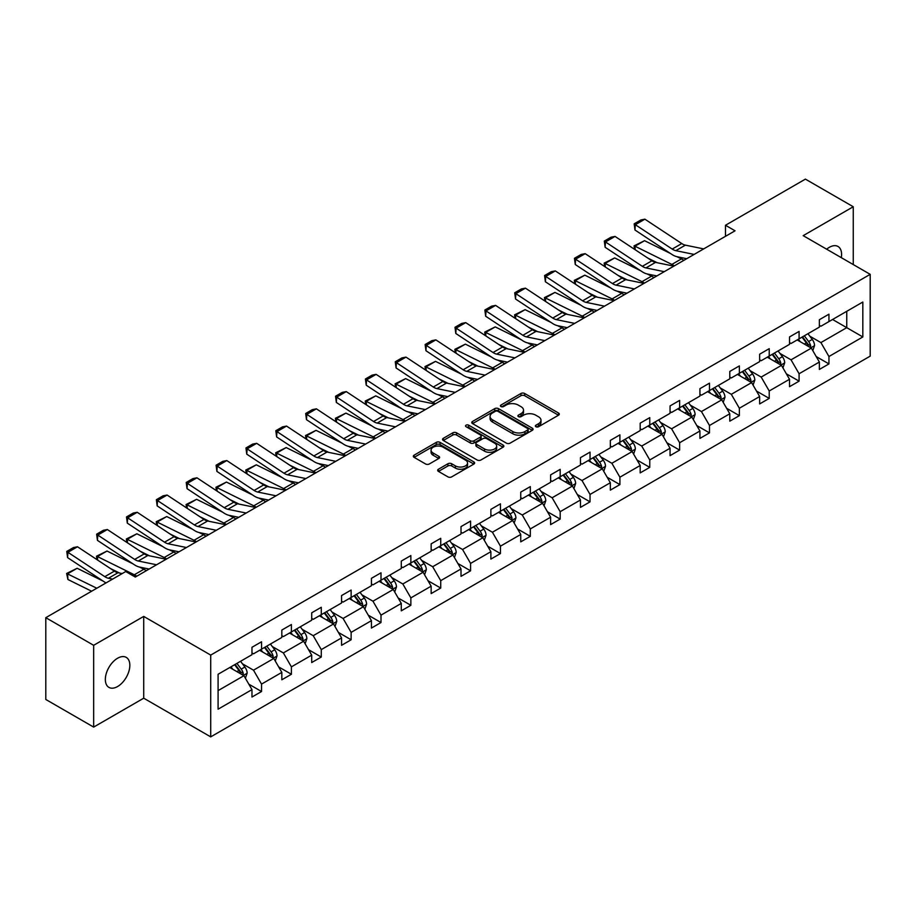 <?xml version="1.0" encoding="UTF-8"?>
<svg xmlns="http://www.w3.org/2000/svg" width="916" height="916" viewBox="0 0 916 916"><rect width="100%" height="100%" fill="white"/><g stroke="black" fill="none" stroke-linecap="round" stroke-linejoin="round"><path stroke-width="1.37" d="M535.917 426.73A1.855 1.076 0 0 0 538.551 426.73L558.52 415.2A2.656 1.534 0 0 0 559.287 414.112A2.656 1.534 0 0 0 558.52 413.024L524.696 393.502A2.656 1.534 0 0 0 520.929 393.502L500.972 405.032A1.855 1.076 0 0 0 500.422 405.788A1.855 1.076 0 0 0 500.972 406.544A1.855 1.076 0 0 0 503.594 406.544L506.182 405.055A8.507 4.912 0 0 1 518.204 405.055L521.032 406.681A8.507 4.912 0 0 1 523.517 410.15A8.507 4.912 0 0 1 521.032 413.631L518.445 415.12A1.855 1.076 0 0 0 517.895 415.875A1.855 1.076 0 0 0 518.445 416.643A1.855 1.076 0 0 0 521.078 416.643L523.654 415.143A8.507 4.912 0 0 1 535.688 415.143L538.505 416.769A8.507 4.912 0 0 1 540.99 420.249A8.507 4.912 0 0 1 538.505 423.719L535.917 425.207A1.855 1.076 0 0 0 535.379 425.963A1.855 1.076 0 0 0 535.917 426.73L535.917 425.207M117.592 686.531A17.324 10.007 120 0 0 128.904 671.268A17.324 10.007 120 0 0 126.248 657.379A17.324 10.007 120 0 0 117.592 658.238A17.324 10.007 120 0 0 106.267 673.512A17.324 10.007 120 0 0 108.924 687.389A17.324 10.007 120 0 0 117.592 686.531M841.289 257.648A17.324 10.007 120 0 0 837.991 246.461A17.324 10.007 120 0 0 829.335 247.32A17.324 10.007 120 0 0 826.656 249.198M438.443 469.221A2.656 1.534 0 0 0 437.665 470.309A2.656 1.534 0 0 0 438.443 471.397L447.935 476.87A2.656 1.534 0 0 0 451.691 476.87L473.858 464.069A2.656 1.534 0 0 0 474.637 462.992A2.656 1.534 0 0 0 473.858 461.904L440.046 442.371A2.656 1.534 0 0 0 436.279 442.371L414.112 455.172A2.656 1.534 0 0 0 413.334 456.26A2.656 1.534 0 0 0 414.112 457.347L425.574 463.965A2.656 1.534 0 0 0 429.329 463.965L438.821 458.481A2.656 1.534 0 0 0 439.6 457.405A2.656 1.534 0 0 0 438.821 456.317L433.131 453.031A7.11 4.099 0 0 1 431.058 450.134A7.11 4.099 0 0 1 435.444 446.344A7.11 4.099 0 0 1 443.184 447.226L465.454 460.084A7.11 4.099 0 0 1 467.538 462.992A7.11 4.099 0 0 1 463.153 466.782A7.11 4.099 0 0 1 455.401 465.889L451.691 463.748A2.656 1.534 0 0 0 447.935 463.748L438.443 469.221L438.443 471.397M143.72 616.411L93.661 645.311L45.8 617.682L45.8 699.469L93.661 727.098L143.72 698.198L210.714 736.876L210.714 655.089L143.72 616.411L143.72 698.198M853.254 264.564L853.254 206.753L803.195 235.652L870.2 274.342L210.714 655.089M853.254 206.753L805.404 179.124L725.483 225.267L725.483 236.317M45.8 617.682L125.721 571.538L135.293 577.057L735.044 230.798L725.483 225.267M506.376 443.138A2.656 1.534 0 0 0 510.132 443.138L532.299 430.337A2.656 1.534 0 0 0 533.078 429.249A2.656 1.534 0 0 0 532.299 428.161L498.476 408.639A2.656 1.534 0 0 0 494.72 408.639L472.553 421.44A2.656 1.534 0 0 0 471.774 422.528A2.656 1.534 0 0 0 472.553 423.604L506.376 443.138M466.805 427.131A1.855 1.076 0 0 1 468.694 427.394L468.694 425.184L503.079 445.039A2.656 1.534 0 0 1 503.857 446.115A2.656 1.534 0 0 1 503.079 447.203L480.911 460.004A2.656 1.534 0 0 1 477.156 460.004L443.333 440.481L452.813 435.043L452.813 432.833L443.333 438.306A2.656 1.534 0 0 0 442.554 439.394A2.656 1.534 0 0 0 443.333 440.481L443.333 438.306M452.813 435.043A2.656 1.534 0 0 1 456.58 435.043L456.58 432.833A2.656 1.534 0 0 0 452.813 432.833M456.58 432.833L470.297 440.745A2.656 1.534 0 0 0 474.053 440.745L480.35 437.115A2.656 1.534 0 0 0 481.129 436.027A2.656 1.534 0 0 0 480.35 434.94L466.061 426.696A1.855 1.076 0 0 1 465.523 425.94A1.855 1.076 0 0 1 466.668 424.944A1.855 1.076 0 0 1 468.694 425.184M93.661 645.311L93.661 727.098M218.088 674.268L251.969 654.7L251.969 647.291L261.541 641.773L261.541 649.181L281.83 637.456L281.83 630.059L291.403 624.529L291.403 631.937L311.703 620.224L311.703 612.815L321.276 607.285L321.276 614.693L341.565 602.98L341.565 595.572L351.137 590.041L351.137 597.45L371.427 585.736L371.427 578.328L380.999 572.809L380.999 580.206L401.288 568.493L401.288 561.084L410.86 555.565L410.86 562.974L431.15 551.249L431.15 543.852L440.722 538.322L440.722 545.73L461.011 534.017L461.011 526.608L470.584 521.078L470.584 528.486L490.873 516.773L490.873 509.365L500.445 503.834L500.445 511.243L520.746 499.529L520.746 492.121L530.318 486.602L530.318 493.999L550.608 482.285L550.608 474.877L560.18 469.358L560.18 476.767L580.469 465.042L580.469 457.645L590.041 452.115L590.041 459.523L610.331 447.81L610.331 440.401L619.903 434.871L619.903 442.279L640.192 430.566L640.192 423.158L649.765 417.627L649.765 425.035L670.054 413.322L670.054 405.914L679.626 400.395L679.626 407.792L699.927 396.078L699.927 388.67L709.488 383.151L709.488 390.548L729.789 378.835L729.789 371.438L739.361 365.908L739.361 373.316L759.65 361.602L759.65 354.194L769.222 348.664L769.222 356.072L789.512 344.359L789.512 336.951L799.084 331.42L799.084 338.828L819.373 327.115L819.373 319.707L828.946 314.188L828.946 321.585L862.826 302.028L862.826 336.951L828.946 356.519L828.946 363.915L819.373 369.446L819.373 362.038L799.084 373.751L799.084 381.159L789.512 386.689L789.512 379.281L769.222 390.995L769.222 398.403L759.65 403.933L759.65 396.525L739.361 408.238L739.361 415.646L729.789 421.165L729.789 413.769L709.488 425.482L709.488 432.879L699.927 438.409L699.927 431.001L679.626 442.726L679.626 450.122L670.054 455.653L670.054 448.245L649.765 459.958L649.765 467.366L640.192 472.896L640.192 465.488L619.903 477.202L619.903 484.61L610.331 490.14L610.331 482.732L590.041 494.445L590.041 501.853L580.469 507.372L580.469 499.976L560.18 511.689L560.18 519.086L550.608 524.616L550.608 517.208L530.318 528.933L530.318 536.329L520.746 541.86L520.746 534.452L500.445 546.165L500.445 553.573L490.873 559.104L490.873 551.695L470.584 563.409L470.584 570.817L461.011 576.347L461.011 568.939L440.722 580.652L440.722 588.061L431.15 593.579L431.15 586.183L410.86 597.896L410.86 605.304L401.288 610.823L401.288 603.415L380.999 615.14L380.999 622.537L371.427 628.067L371.427 620.659L351.137 632.372L351.137 639.78L341.565 645.311L341.565 637.902L321.276 649.616L321.276 657.024L311.703 662.554L311.703 655.146L291.403 666.859L291.403 674.268L281.83 679.787L281.83 672.39L261.541 684.103L261.541 691.511L251.969 697.03L251.969 689.622L218.088 709.19L218.088 674.268M210.714 736.876L870.2 356.129L870.2 274.342M259.629 650.28L273.792 658.455L253.503 670.18L242.419 663.779M253.503 670.18L261.541 684.103M273.792 658.455L281.83 672.39M251.969 652.936L253.503 653.818L261.541 649.181M289.49 633.036L303.654 641.223L283.365 652.936L272.281 646.536M283.365 652.936L291.403 666.859M303.654 641.223L311.703 655.146M281.83 635.693L283.365 636.574L291.403 631.937M319.352 615.792L333.527 623.979L313.226 635.693L302.154 629.292M313.226 635.693L321.276 649.616M333.527 623.979L341.565 637.902M311.703 618.449L313.226 619.331L321.276 614.693M349.214 598.56L363.389 606.736L343.088 618.449L332.016 612.048M343.088 618.449L351.137 632.372M363.389 606.736L371.427 620.659M341.565 601.205L343.088 602.098L351.137 597.45M379.087 581.317L393.25 589.492L372.961 601.205L361.877 594.816M372.961 601.205L380.999 615.14M393.25 589.492L401.288 603.415M371.427 583.973L372.961 584.855L380.999 580.206M408.948 564.073L423.112 572.248L402.822 583.973L391.739 577.572M402.822 583.973L410.86 597.896M423.112 572.248L431.15 586.183M401.288 566.729L402.822 567.611L410.86 562.974M438.81 546.829L452.973 555.016L432.684 566.729L421.6 560.329M432.684 566.729L440.722 580.652M452.973 555.016L461.011 568.939M431.15 549.486L432.684 550.367L440.722 545.73M468.671 529.585L482.835 537.772L462.546 549.486L451.462 543.085M462.546 549.486L470.584 563.409M482.835 537.772L490.873 551.695M461.011 532.242L462.546 533.123L470.584 528.486M498.533 512.353L512.697 520.528L492.407 532.242L481.335 525.841M492.407 532.242L500.445 546.165M512.697 520.528L520.746 534.452M490.873 514.998L492.407 515.891L500.445 511.243M528.395 495.109L542.57 503.285L522.269 514.998L511.197 508.609M522.269 514.998L530.318 528.933M542.57 503.285L550.608 517.208M520.746 497.766L522.269 498.647L530.318 493.999M558.268 477.866L572.431 486.041L552.142 497.766L541.058 491.365M552.142 497.766L560.18 511.689M572.431 486.041L580.469 499.976M550.608 480.522L552.142 481.404L560.18 476.767M588.129 460.622L602.293 468.809L582.004 480.522L570.92 474.122M582.004 480.522L590.041 494.445M602.293 468.809L610.331 482.732M580.469 463.278L582.004 464.16L590.041 459.523M617.991 443.378L632.154 451.565L611.865 463.278L600.782 456.878M611.865 463.278L619.903 477.202M632.154 451.565L640.192 465.488M610.331 446.035L611.865 446.916L619.903 442.279M647.852 426.146L662.016 434.321L641.727 446.035L630.643 439.634M641.727 446.035L649.765 459.958M662.016 434.321L670.054 448.245M640.192 428.791L641.727 429.684L649.765 425.035M677.714 408.902L691.878 417.078L671.588 428.791L660.505 422.402M671.588 428.791L679.626 442.726M691.878 417.078L699.927 431.001M670.054 411.547L671.588 412.44L679.626 407.792M707.576 391.659L721.739 399.834L701.45 411.559L690.378 405.158M701.45 411.559L709.488 425.482M721.739 399.834L729.789 413.769M699.927 394.315L701.45 395.197L709.488 390.548M737.437 374.415L751.612 382.602L731.312 394.315L720.239 387.915M731.312 394.315L739.361 408.238M751.612 382.602L759.65 396.525M729.789 377.071L731.312 377.953L739.361 373.316M767.31 357.171L781.474 365.358L761.185 377.071L750.101 370.671M761.185 377.071L769.222 390.995M781.474 365.358L789.512 379.281M759.65 359.828L761.185 360.709L769.222 356.072M797.172 339.939L811.336 348.114L791.046 359.828L779.963 353.427M791.046 359.828L799.084 373.751M811.336 348.114L819.373 362.038M789.512 342.584L791.046 343.477L799.084 338.828M832.587 319.489L846.75 327.665L820.908 342.584L809.824 336.195M820.908 342.584L828.946 356.519M862.826 336.951L846.75 327.665L846.75 311.314L862.826 302.028M819.373 325.34L820.908 326.233L828.946 321.585M218.088 690.618L243.931 675.699L229.767 667.524M243.931 675.699L251.969 689.622M816.213 356.564L828.946 363.915M786.352 373.808L799.084 381.159M756.49 391.052L769.222 398.403M726.628 408.296L739.361 415.646M696.767 425.539L709.488 432.879M666.905 442.772L679.626 450.122M637.032 460.015L649.765 467.366M607.171 477.259L619.903 484.61M577.309 494.503L590.041 501.853M547.447 511.746L560.18 519.086M517.586 528.979L530.318 536.329M487.724 546.222L500.445 553.573M457.851 563.466L470.584 570.817M427.99 580.71L440.722 588.061M398.128 597.953L410.86 605.304M368.266 615.186L380.999 622.537M338.405 632.429L351.137 639.78M308.543 649.673L321.276 657.024M278.682 666.917L291.403 674.268M248.809 684.16L261.541 691.511M536.662 426.993L538.505 425.929A8.507 4.912 0 0 0 540.99 422.459L540.99 420.249M523.517 410.15L523.517 412.36A8.507 4.912 0 0 1 521.032 415.841L519.189 416.895M558.474 415.223L524.696 395.712A2.656 1.534 0 0 0 520.929 395.712L501.716 406.807M532.265 430.348L498.476 410.849A2.656 1.534 0 0 0 494.72 410.849L472.587 423.627M527.605 430.005A1.855 1.076 0 0 0 528.154 429.249A1.855 1.076 0 0 0 527.605 428.493L497.915 411.353A1.855 1.076 0 0 0 495.281 411.353L492.556 412.921A8.507 4.912 0 0 0 490.071 416.391A8.507 4.912 0 0 0 492.556 419.86L512.857 431.585A8.507 4.912 0 0 0 524.879 431.585L527.605 430.005L527.605 432.215A1.855 1.076 0 0 0 528.154 431.459L528.154 429.249M490.071 416.391L490.071 418.601A8.507 4.912 0 0 0 492.556 422.07L492.556 419.86M527.605 432.215L524.879 433.795A8.507 4.912 0 0 1 512.857 433.795L492.556 422.07M456.58 435.043L470.297 442.955A2.656 1.534 0 0 0 474.053 442.955L480.35 439.325A2.656 1.534 0 0 0 481.129 438.237L481.129 436.027M468.694 427.394L503.044 447.226M484.53 448.966A7.11 4.099 0 0 0 492.27 449.859A7.11 4.099 0 0 0 496.667 446.069A7.11 4.099 0 0 0 494.583 443.161L486.74 438.638A2.656 1.534 0 0 0 482.972 438.638L476.686 442.268A2.656 1.534 0 0 0 475.908 443.355A2.656 1.534 0 0 0 476.686 444.432L484.53 448.966L484.53 451.176A7.11 4.099 0 0 0 492.27 452.069A7.11 4.099 0 0 0 496.667 448.279L496.667 446.069M475.908 443.355L475.908 445.565A2.656 1.534 0 0 0 476.686 446.642L476.686 444.432M484.53 451.176L476.686 446.642M467.538 462.992L467.538 465.202A7.11 4.099 0 0 1 463.153 468.992A7.11 4.099 0 0 1 455.401 468.099L451.691 465.958A2.656 1.534 0 0 0 447.935 465.958L438.478 471.419M431.058 450.134L431.058 452.344A7.11 4.099 0 0 0 433.131 455.241L433.131 453.031M438.787 458.504L433.131 455.241M473.824 464.091L440.046 444.581A2.656 1.534 0 0 0 436.279 444.581L414.147 457.37M812.79 350.633L814.553 345.55A7.179 4.145 -120 0 0 812.263 339.435L807.958 333.699M634.525 249.301L634.044 245.877L644.555 240.69L670.546 253.526M676.993 256.709L681.424 258.896A20.301 11.725 60 0 1 683.863 260.339M800.252 341.714L798.386 339.229M644.555 240.69L634.983 246.209L671.852 264.426A20.301 11.725 60 0 1 674.29 265.869M634.044 245.877L634.983 246.209L635.2 249.747M657.196 262.72L647.841 258.106M810.271 347.507L810.671 345.859A7.179 4.145 -120 0 0 808.622 341.542L804.328 335.806M802.53 336.836L807.259 343.156A3.653 2.107 60 0 1 807.923 344.267L810.671 345.859M802.027 337.134L806.332 342.87A7.179 4.145 60 0 1 808.118 346.259M694.122 254.419L675.825 250.663A13.534 7.82 60 0 1 672.207 249.083L635.326 224.706L634.983 230.019L671.852 254.396A20.301 11.725 -120 0 0 677.302 256.778L686.702 258.701M703.694 248.9L685.397 245.144A13.534 7.82 60 0 1 681.767 243.553L644.898 219.187L635.326 224.706L634.181 223.836L640.879 219.966L644.898 219.187M634.983 230.019L634.181 223.836M782.928 367.877L784.691 362.793A7.179 4.145 -120 0 0 782.401 356.679L778.096 350.942M604.663 266.545L604.171 263.11L614.693 257.934L640.685 270.77M647.131 273.953L651.562 276.14A20.301 11.725 60 0 1 654.001 277.582M770.39 358.957L768.524 356.473M614.693 257.934L605.121 263.453L641.99 281.67A20.301 11.725 60 0 1 644.429 283.113M604.171 263.11L605.121 263.453L605.327 266.991M627.323 279.964L617.979 275.35M780.409 364.74L780.81 363.091A7.179 4.145 -120 0 0 778.76 358.786L774.467 353.049M772.669 354.08L777.398 360.4A3.653 2.107 60 0 1 778.062 361.511L780.81 363.091M772.165 354.366L776.459 360.103A7.179 4.145 60 0 1 778.245 363.492M753.067 385.121L754.818 380.037A7.179 4.145 -120 0 0 752.528 373.923L748.235 368.186M574.801 283.788L574.309 280.353L584.832 275.166L610.812 288.002M617.269 291.196L621.701 293.383A20.301 11.725 60 0 1 624.139 294.826M740.529 376.201L738.662 373.717M584.832 275.166L575.259 280.697L612.128 298.902A20.301 11.725 60 0 1 614.567 300.356M574.309 280.353L575.259 280.697L575.466 284.235M597.461 297.208L588.118 292.593M750.548 381.983L750.948 380.335A7.179 4.145 -120 0 0 748.899 376.018L744.593 370.282M742.807 371.324L747.536 377.632A3.653 2.107 60 0 1 748.2 378.743L750.948 380.335M742.303 371.61L746.597 377.346A7.179 4.145 60 0 1 748.383 380.735M664.26 271.663L645.963 267.907A13.534 7.82 60 0 1 642.334 266.316L605.465 241.95L605.121 247.263L641.99 271.628A20.301 11.725 -120 0 0 647.429 274.021L656.841 275.945M673.832 266.132L655.535 262.388A13.534 7.82 60 0 1 651.906 260.797L615.037 236.42L605.465 241.95L604.308 241.08L611.018 237.21L615.037 236.42M605.121 247.263L604.308 241.08M634.399 288.906L616.102 285.151A13.534 7.82 60 0 1 612.472 283.559L575.603 259.194L575.259 264.506L612.128 288.872A20.301 11.725 -120 0 0 617.567 291.254L626.979 293.189M643.971 283.376L625.674 279.62A13.534 7.82 60 0 1 622.044 278.04L585.175 253.663L575.603 259.194L574.447 258.312L581.145 254.453L585.175 253.663M575.259 264.506L574.447 258.312M723.205 402.353L724.957 397.269A7.179 4.145 -120 0 0 722.667 391.166L718.373 385.43M544.94 301.032L544.447 297.597L554.959 292.41L580.95 305.246M587.408 308.429L591.839 310.627A20.301 11.725 60 0 1 594.278 312.07M710.667 393.445L708.801 390.949M554.959 292.41L545.386 297.94L582.267 316.146A20.301 11.725 60 0 1 584.706 317.589M544.447 297.597L545.386 297.94L545.604 301.467M567.599 314.451L558.256 309.837M720.686 399.227L721.087 397.578A7.179 4.145 -120 0 0 719.037 393.262L714.732 387.525M712.934 388.567L717.663 394.876A3.653 2.107 60 0 1 718.327 395.987L721.087 397.578M712.442 388.853L716.736 394.59A7.179 4.145 60 0 1 718.522 397.979M604.537 306.15L586.24 302.395A13.534 7.82 60 0 1 582.61 300.803L545.741 276.437L545.386 281.75L582.267 306.116A20.301 11.725 -120 0 0 587.706 308.497L597.118 310.432M614.109 300.62L595.812 296.864A13.534 7.82 60 0 1 592.183 295.273L555.314 270.907L545.741 276.437L544.585 275.556L551.283 271.686L555.314 270.907M545.386 281.75L544.585 275.556M693.332 419.597L695.095 414.513A7.179 4.145 -120 0 0 692.805 408.41L688.511 402.674M515.078 318.276L514.586 314.841L525.097 309.654L551.089 322.489M557.546 325.672L561.977 327.859A20.301 11.725 60 0 1 564.416 329.313M680.806 410.677L678.939 408.192M525.097 309.654L515.525 315.184L552.405 333.39A20.301 11.725 60 0 1 554.844 334.832M514.586 314.841L515.525 315.184L515.742 318.711M537.738 331.684L528.395 327.069M690.824 416.471L691.225 414.822A7.179 4.145 -120 0 0 689.175 410.505L684.87 404.769M683.073 405.811L687.802 412.12A3.653 2.107 60 0 1 688.466 413.231L691.225 414.822M682.58 406.097L686.874 411.834A7.179 4.145 60 0 1 688.66 415.223M574.675 323.382L556.378 319.638A13.534 7.82 60 0 1 552.749 318.047L515.868 293.67L515.525 298.982L552.405 323.359A20.301 11.725 -120 0 0 557.844 325.741L567.256 327.676M584.248 317.863L565.951 314.108A13.534 7.82 60 0 1 562.321 312.516L525.44 288.151L515.868 293.67L514.723 292.799L521.422 288.929L525.44 288.151M515.525 298.982L514.723 292.799M663.47 436.84L665.234 431.757A7.179 4.145 -120 0 0 662.944 425.642L658.65 419.906M485.205 335.519L484.724 332.084L495.235 326.897L521.227 339.733M527.673 342.916L532.116 345.103A20.301 11.725 60 0 1 534.555 346.546M650.933 427.921L649.078 425.436M495.235 326.897L485.663 332.416L522.544 350.633A20.301 11.725 60 0 1 524.982 352.076M484.724 332.084L485.663 332.416L485.881 335.954M507.876 348.927L498.533 344.313M660.963 433.715L661.363 432.066A7.179 4.145 -120 0 0 659.302 427.749L655.009 422.013M653.211 423.043L657.94 429.364A3.653 2.107 60 0 1 658.604 430.474L661.363 432.066M652.707 423.341L657.012 429.077A7.179 4.145 60 0 1 658.799 432.466M544.814 340.626L526.517 336.87A13.534 7.82 60 0 1 522.887 335.29L486.007 310.913L485.663 316.226L522.544 340.603A20.301 11.725 -120 0 0 527.982 342.985L537.383 344.908M554.375 335.107L536.078 331.352A13.534 7.82 60 0 1 532.459 329.76L495.579 305.394L486.007 310.913L484.862 310.043L491.56 306.173L495.579 305.394M485.663 316.226L484.862 310.043M633.609 454.084L635.372 449A7.179 4.145 -120 0 0 633.082 442.886L628.788 437.15M455.344 352.752L454.863 349.317L465.374 344.141L491.365 356.977M497.812 360.16L502.243 362.347A20.301 11.725 60 0 1 504.693 363.789M621.071 445.165L619.216 442.68M465.374 344.141L455.802 349.66L492.671 367.877A20.301 11.725 60 0 1 495.121 369.32M454.863 349.317L455.802 349.66L456.019 353.198M478.015 366.171L468.66 361.557M631.101 450.947L631.502 449.298A7.179 4.145 -120 0 0 629.441 444.993L625.147 439.256M623.349 440.287L628.078 446.607A3.653 2.107 60 0 1 628.742 447.718L631.502 449.298M622.846 440.573L627.151 446.31A7.179 4.145 60 0 1 628.937 449.699M514.941 357.87L496.644 354.114A13.534 7.82 60 0 1 493.026 352.523L456.145 328.157L455.802 333.47L492.671 357.835A20.301 11.725 -120 0 0 498.121 360.228L507.521 362.152M524.513 352.339L506.216 348.595A13.534 7.82 60 0 1 502.598 347.004L465.717 322.627L456.145 328.157L455 327.287L461.698 323.417L465.717 322.627M455.802 333.47L455 327.287M603.747 471.328L605.51 466.244A7.179 4.145 -120 0 0 603.22 460.13L598.915 454.393M425.482 369.995L425.001 366.56L435.512 361.373L461.504 374.209M467.95 377.403L472.381 379.59A20.301 11.725 60 0 1 474.82 381.033M591.209 462.408L589.343 459.924M435.512 361.373L425.94 366.904L462.809 385.109A20.301 11.725 60 0 1 465.248 386.563M425.001 366.56L425.94 366.904L426.158 370.442M448.142 383.415L438.798 378.8M601.228 468.19L601.629 466.542A7.179 4.145 -120 0 0 599.579 462.225L595.285 456.489M593.488 457.531L598.217 463.84A3.653 2.107 60 0 1 598.881 464.95L601.629 466.542M592.984 457.817L597.278 463.553A7.179 4.145 60 0 1 599.075 466.942M485.079 375.113L466.782 371.358A13.534 7.82 60 0 1 463.153 369.766L426.284 345.401L425.94 350.714L462.809 375.079A20.301 11.725 -120 0 0 468.248 377.461L477.66 379.396M494.651 369.583L476.354 365.827A13.534 7.82 60 0 1 472.725 364.247L435.856 339.87L426.284 345.401L425.139 344.519L431.837 340.66L435.856 339.87M425.94 350.714L425.139 344.519M573.885 488.56L575.649 483.476A7.179 4.145 -120 0 0 573.359 477.373L569.054 471.637M395.62 387.239L395.128 383.804L405.651 378.617L431.631 391.453M438.088 394.636L442.52 396.834A20.301 11.725 60 0 1 444.958 398.277M561.348 479.652L559.481 477.156M405.651 378.617L396.078 384.147L432.947 402.353A20.301 11.725 60 0 1 435.386 403.796M395.128 383.804L396.078 384.147L396.285 387.674M418.28 400.658L408.937 396.044M571.366 485.434L571.767 483.785A7.179 4.145 -120 0 0 569.718 479.469L565.424 473.732M563.626 474.774L568.355 481.083A3.653 2.107 60 0 1 569.019 482.194L571.767 483.785M563.122 475.06L567.416 480.797A7.179 4.145 60 0 1 569.202 484.186M455.218 392.357L436.921 388.602A13.534 7.82 60 0 1 433.291 387.01L396.422 362.644L396.078 367.957L432.947 392.323A20.301 11.725 -120 0 0 438.386 394.704L447.798 396.639M464.79 386.827L446.493 383.071A13.534 7.82 60 0 1 442.863 381.48L405.994 357.114L396.422 362.644L395.265 361.763L401.975 357.893L405.994 357.114M396.078 367.957L395.265 361.763M544.024 505.804L545.776 500.72A7.179 4.145 -120 0 0 543.486 494.617L539.192 488.881M365.759 404.483L365.266 401.048L375.778 395.861L401.769 408.696M408.227 411.879L412.658 414.066A20.301 11.725 60 0 1 415.097 415.52M531.486 496.884L529.62 494.4M375.778 395.861L366.217 401.391L403.086 419.597A20.301 11.725 60 0 1 405.525 421.039M365.266 401.048L366.217 401.391L366.423 404.918M388.418 417.891L379.075 413.276M541.505 502.678L541.906 501.029A7.179 4.145 -120 0 0 539.856 496.712L535.551 490.976M533.753 492.018L538.494 498.327A3.653 2.107 60 0 1 539.158 499.438L541.906 501.029M533.261 492.304L537.555 498.041A7.179 4.145 60 0 1 539.341 501.43M425.356 409.589L407.059 405.845A13.534 7.82 60 0 1 403.429 404.254L366.56 379.877L366.217 385.189L403.086 409.567A20.301 11.725 -120 0 0 408.525 411.948L417.936 413.883M434.928 404.07L416.631 400.315A13.534 7.82 60 0 1 413.002 398.723L376.132 374.358L366.56 379.877L365.404 379.006L372.102 375.136L376.132 374.358M366.217 385.189L365.404 379.006M514.151 523.047L515.914 517.964A7.179 4.145 -120 0 0 513.624 511.849L509.33 506.113M335.897 421.726L335.405 418.291L345.916 413.105L371.907 425.94M378.365 429.123L382.796 431.31A20.301 11.725 60 0 1 385.235 432.753M501.625 514.128L499.758 511.643M345.916 413.105L336.344 418.623L373.224 436.84A20.301 11.725 60 0 1 375.663 438.283M335.405 418.291L336.344 418.623L336.561 422.161M358.557 435.134L349.214 430.52M511.643 519.922L512.044 518.273A7.179 4.145 -120 0 0 509.994 513.956L505.689 508.22M503.892 509.25L508.62 515.571A3.653 2.107 60 0 1 509.285 516.681L512.044 518.273M503.399 509.548L507.693 515.284A7.179 4.145 60 0 1 509.479 518.674M395.494 426.833L377.197 423.077A13.534 7.82 60 0 1 373.568 421.497L336.699 397.12L336.344 402.433L373.224 426.81A20.301 11.725 -120 0 0 378.663 429.192L388.075 431.115M405.067 421.314L386.77 417.559A13.534 7.82 60 0 1 383.14 415.967L346.259 391.601L336.699 397.12L335.542 396.25L342.24 392.38L346.259 391.601M336.344 402.433L335.542 396.25M484.289 540.291L486.053 535.207A7.179 4.145 -120 0 0 483.762 529.093L479.469 523.357M306.036 438.959L305.543 435.524L316.054 430.348L342.046 443.184M348.504 446.367L352.935 448.554A20.301 11.725 60 0 1 355.374 449.996M471.763 531.372L469.897 528.887M316.054 430.348L306.482 435.867L343.363 454.084A20.301 11.725 60 0 1 345.801 455.527M305.543 435.524L306.482 435.867L306.7 439.405M328.695 452.378L319.352 447.764M481.782 537.154L482.182 535.505A7.179 4.145 -120 0 0 480.121 531.2L475.828 525.463M474.03 526.494L478.759 532.814A3.653 2.107 60 0 1 479.423 533.925L482.182 535.505M473.526 526.78L477.831 532.517A7.179 4.145 60 0 1 479.618 535.906M365.633 444.077L347.336 440.321A13.534 7.82 60 0 1 343.706 438.73L306.826 414.364L306.482 419.677L343.363 444.042A20.301 11.725 -120 0 0 348.801 446.435L358.213 448.359M375.205 438.546L356.908 434.802A13.534 7.82 60 0 1 353.278 433.211L316.398 408.834L306.826 414.364L305.681 413.494L312.379 409.624L316.398 408.834M306.482 419.677L305.681 413.494M454.428 557.535L456.191 552.451A7.179 4.145 -120 0 0 453.901 546.337L449.607 540.6M276.163 456.202L275.682 452.767L286.193 447.58L312.184 460.416M318.631 463.611L323.062 465.797A20.301 11.725 60 0 1 325.512 467.24M441.89 548.615L440.035 546.131M286.193 447.58L276.621 453.111L313.501 471.316A20.301 11.725 60 0 1 315.94 472.77M275.682 452.767L276.621 453.111L276.838 456.649M298.834 469.622L289.49 465.007M451.92 554.398L452.321 552.749A7.179 4.145 -120 0 0 450.26 548.432L445.966 542.696M444.168 543.738L448.897 550.047A3.653 2.107 60 0 1 449.561 551.157L452.321 552.749M443.665 544.024L447.97 549.76A7.179 4.145 60 0 1 449.756 553.149M335.76 461.32L317.463 457.565A13.534 7.82 60 0 1 313.845 455.973L276.964 431.608L276.621 436.921L313.501 461.286A20.301 11.725 -120 0 0 318.94 463.668L328.34 465.603M345.332 455.79L327.035 452.035A13.534 7.82 60 0 1 323.417 450.454L286.536 426.077L276.964 431.608L275.819 430.726L282.517 426.867L286.536 426.077M276.621 436.921L275.819 430.726M424.566 574.767L426.329 569.683A7.179 4.145 -120 0 0 424.039 563.58L419.734 557.844M246.301 473.446L245.82 470.011L256.331 464.824L282.323 477.66M288.769 480.843L293.2 483.041A20.301 11.725 60 0 1 295.639 484.484M412.028 565.859L410.173 563.363M256.331 464.824L246.759 470.355L283.628 488.56A20.301 11.725 60 0 1 286.078 490.003M245.82 470.011L246.759 470.355L246.976 473.881M268.972 486.865L259.617 482.251M422.047 571.641L422.459 569.992A7.179 4.145 -120 0 0 420.398 565.676L416.104 559.939M414.307 560.981L419.036 567.29A3.653 2.107 60 0 1 419.7 568.401L422.459 569.992M413.803 561.268L418.108 567.004A7.179 4.145 60 0 1 419.894 570.393M305.898 478.564L287.601 474.809A13.534 7.82 60 0 1 283.983 473.217L247.102 448.851L246.759 454.164L283.628 478.53A20.301 11.725 -120 0 0 289.078 480.911L298.479 482.846M315.47 473.034L297.173 469.278A13.534 7.82 60 0 1 293.555 467.687L256.675 443.321L247.102 448.851L245.957 447.97L252.656 444.1L256.675 443.321M246.759 454.164L245.957 447.97M394.704 592.011L396.468 586.927A7.179 4.145 -120 0 0 394.178 580.824L389.873 575.088M216.439 490.69L215.947 487.255L226.47 482.068L252.461 494.903M258.907 498.086L263.339 500.273A20.301 11.725 60 0 1 265.777 501.728M382.167 583.091L380.3 580.607M226.47 482.068L216.897 487.598L253.766 505.804A20.301 11.725 60 0 1 256.205 507.246M215.947 487.255L216.897 487.598L217.103 491.125M239.099 504.098L229.756 499.483M392.185 588.885L392.586 587.236A7.179 4.145 -120 0 0 390.537 582.92L386.243 577.183M384.445 578.225L389.174 584.534A3.653 2.107 60 0 1 389.838 585.645L392.586 587.236M383.941 578.511L388.235 584.248A7.179 4.145 60 0 1 390.033 587.637M276.037 495.796L257.74 492.052A13.534 7.82 60 0 1 254.11 490.461L217.241 466.095L216.897 471.397L253.766 495.774A20.301 11.725 -120 0 0 259.205 498.155L268.617 500.09M285.609 490.278L267.312 486.522A13.534 7.82 60 0 1 263.682 484.93L226.813 460.565L217.241 466.095L216.096 465.214L222.794 461.343L226.813 460.565M216.897 471.397L216.096 465.214M364.843 609.255L366.595 604.171A7.179 4.145 -120 0 0 364.316 598.056L360.011 592.32M186.578 507.933L186.085 504.498L196.608 499.312L222.588 512.147M229.046 515.33L233.477 517.517A20.301 11.725 60 0 1 235.916 518.96M352.305 600.335L350.439 597.85M196.608 499.312L187.036 504.83L223.905 523.047A20.301 11.725 60 0 1 226.344 524.49M186.085 504.498L187.036 504.83L187.242 508.369M209.237 521.341L199.894 516.727M362.324 606.129L362.725 604.48A7.179 4.145 -120 0 0 360.675 600.163L356.381 594.427M354.584 595.457L359.312 601.778A3.653 2.107 60 0 1 359.977 602.888L362.725 604.48M354.08 595.755L358.374 601.491A7.179 4.145 60 0 1 360.16 604.881M246.175 513.04L227.878 509.285A13.534 7.82 60 0 1 224.248 507.704L187.379 483.327L187.036 488.64L223.905 513.017A20.301 11.725 -120 0 0 229.344 515.399L238.755 517.322M255.747 507.521L237.45 503.766A13.534 7.82 60 0 1 233.82 502.174L196.951 477.809L187.379 483.327L186.223 482.457L192.933 478.587L196.951 477.809M187.036 488.64L186.223 482.457M334.981 626.498L336.733 621.414A7.179 4.145 -120 0 0 334.443 615.3L330.149 609.564M156.716 525.166L156.224 521.731L166.735 516.555L192.726 529.391M199.184 532.574L203.615 534.761A20.301 11.725 60 0 1 206.054 536.204M322.443 617.579L320.577 615.094M166.735 516.555L157.163 522.074L194.043 540.291A20.301 11.725 60 0 1 196.482 541.734M156.224 521.731L157.163 522.074L157.38 525.612M179.376 538.585L170.032 533.971M332.462 623.361L332.863 621.724A7.179 4.145 -120 0 0 330.813 617.407L326.508 611.67M324.711 612.701L329.451 619.021A3.653 2.107 60 0 1 330.115 620.132L332.863 621.724M324.218 612.987L328.512 618.724A7.179 4.145 60 0 1 330.298 622.113M216.313 530.284L198.016 526.528A13.534 7.82 60 0 1 194.387 524.937L157.518 500.571L157.163 505.884L194.043 530.25A20.301 11.725 -120 0 0 199.482 532.643L208.894 534.566M225.886 524.754L207.589 521.009A13.534 7.82 60 0 1 203.959 519.418L167.09 495.041L157.518 500.571L156.361 499.701L163.059 495.831L167.09 495.041M157.163 505.884L156.361 499.701M305.108 643.742L306.871 638.658A7.179 4.145 -120 0 0 304.581 632.544L300.288 626.807M126.855 542.409L126.362 538.974L136.873 533.788L162.865 546.623M169.323 549.818L173.754 552.005A20.301 11.725 60 0 1 176.193 553.447M292.582 634.822L290.716 632.338M136.873 533.788L127.301 539.318L164.182 557.523A20.301 11.725 60 0 1 166.62 558.978M126.362 538.974L127.301 539.318L127.519 542.856M149.514 555.829L140.171 551.214M302.601 640.605L303.001 638.956A7.179 4.145 -120 0 0 300.952 634.639L296.647 628.903M294.849 629.945L299.578 636.254A3.653 2.107 60 0 1 300.242 637.364L303.001 638.956M294.357 630.231L298.65 635.967A7.179 4.145 60 0 1 300.437 639.357M186.452 547.528L168.155 543.772A13.534 7.82 60 0 1 164.525 542.18L127.645 517.815L127.301 523.128L164.182 547.493A20.301 11.725 -120 0 0 169.62 549.875L179.032 551.81M196.024 541.997L177.727 538.242A13.534 7.82 60 0 1 174.097 536.662L137.217 512.284L127.645 517.815L126.5 516.933L133.198 513.075L137.217 512.284M127.301 523.128L126.5 516.933M275.247 660.974L277.01 655.89A7.179 4.145 -120 0 0 274.72 649.788L270.426 644.051M96.993 559.653L96.501 556.218L107.012 551.031L133.003 563.867M139.461 567.05L143.892 569.248A20.301 11.725 60 0 1 146.331 570.691M262.72 652.066L260.854 649.57M107.012 551.031L97.439 556.562L134.32 574.767A20.301 11.725 60 0 1 136.759 576.21M96.501 556.218L97.439 556.562L97.657 560.088M119.653 573.072L110.309 568.458M272.739 657.848L273.14 656.2A7.179 4.145 -120 0 0 271.079 651.883L266.785 646.146M264.987 647.188L269.716 653.497A3.653 2.107 60 0 1 270.38 654.608L273.14 656.2M264.484 647.475L268.789 653.211A7.179 4.145 60 0 1 270.575 656.6M156.59 564.771L138.293 561.016A13.534 7.82 60 0 1 134.663 559.424L97.783 535.058L97.439 540.371L134.32 564.737A20.301 11.725 -120 0 0 139.759 567.119L149.171 569.054M166.162 559.241L147.865 555.485A13.534 7.82 60 0 1 144.236 553.894L107.355 529.528L97.783 535.058L96.638 534.177L103.336 530.307L107.355 529.528M97.439 540.371L96.638 534.177M245.385 678.218L247.148 673.134A7.179 4.145 -120 0 0 244.858 667.031L240.565 661.295M77.15 568.275L67.578 573.805L67.921 579.507L66.639 573.462L77.15 568.275L103.142 581.11M232.847 669.298L230.992 666.814M66.639 573.462L96.798 588.232M91.623 591.221L67.921 579.507M242.877 675.092L243.278 673.443A7.179 4.145 -120 0 0 241.217 669.127L236.923 663.39M235.126 664.432L239.855 670.741A3.653 2.107 60 0 1 240.519 671.852L243.278 673.443M234.622 664.718L238.927 670.455A7.179 4.145 60 0 1 240.713 673.844M112.599 579.107L108.42 578.259A13.534 7.82 60 0 1 104.802 576.668L67.921 552.302L67.578 557.604L104.458 581.981A20.301 11.725 -120 0 0 106.016 582.908M122.172 573.588L117.992 572.729A13.534 7.82 60 0 1 114.374 571.137L77.494 546.772L67.921 552.302L66.776 551.421L73.475 547.55L77.494 546.772M136.289 576.485L133.198 575.843M67.578 557.604L66.776 551.421M538.505 425.929L538.505 423.719M518.445 416.643L518.445 415.12M521.032 415.841L521.032 413.631M500.972 406.544L500.972 405.032M520.929 395.712L520.929 393.502M524.696 395.712L524.696 393.502M558.52 415.2L558.52 413.024M472.553 423.604L472.553 421.44M494.72 410.849L494.72 408.639M498.476 410.849L498.476 408.639M532.299 430.337L532.299 428.161M512.857 433.795L512.857 431.585M524.879 433.795L524.879 431.585M470.297 442.955L470.297 440.745M474.053 442.955L474.053 440.745M480.35 439.325L480.35 437.115M503.079 447.203L503.079 445.039M447.935 465.958L447.935 463.748M451.691 465.958L451.691 463.748M455.401 468.099L455.401 465.889M438.821 458.481L438.821 456.317M414.112 457.347L414.112 455.172M436.279 444.581L436.279 442.371M440.046 444.581L440.046 442.371M473.858 464.069L473.858 461.904M810.82 347.817L814.507 345.687M808.622 341.542L812.263 339.435M804.282 344.05L806.332 342.87M681.424 258.896L671.852 264.426M675.825 250.663L685.397 245.144M672.207 249.083L681.767 243.553M780.959 365.06L784.634 362.931M778.76 358.786L782.401 356.679M774.421 361.282L776.459 360.103M651.562 276.14L641.99 281.67M751.086 382.293L754.773 380.174M748.899 376.018L752.528 373.923M744.559 378.526L746.597 377.346M621.701 293.383L612.128 298.902M645.963 267.907L655.535 262.388M642.334 266.316L651.906 260.797M616.102 285.151L625.674 279.62M612.472 283.559L622.044 278.04M721.224 399.536L724.911 397.407M719.037 393.262L722.667 391.166M714.698 395.769L716.736 394.59M591.839 310.627L582.267 316.146M586.24 302.395L595.812 296.864M582.61 300.803L592.183 295.273M691.362 416.78L695.049 414.65M689.175 410.505L692.805 408.41M684.836 413.013L686.874 411.834M561.977 327.859L552.405 333.39M556.378 319.638L565.951 314.108M552.749 318.047L562.321 312.516M661.501 434.024L665.188 431.894M659.302 427.749L662.944 425.642M654.974 430.257L657.012 429.077M532.116 345.103L522.544 350.633M526.517 336.87L536.078 331.352M522.887 335.29L532.459 329.76M631.639 451.267L635.326 449.138M629.441 444.993L633.082 442.886M625.101 447.489L627.151 446.31M502.243 362.347L492.671 367.877M496.644 354.114L506.216 348.595M493.026 352.523L502.598 347.004M601.778 468.5L605.465 466.381M599.579 462.225L603.22 460.13M595.24 464.733L597.278 463.553M472.381 379.59L462.809 385.109M466.782 371.358L476.354 365.827M463.153 369.766L472.725 364.247M571.916 485.743L575.591 483.614M569.718 479.469L573.359 477.373M565.378 481.976L567.416 480.797M442.52 396.834L432.947 402.353M436.921 388.602L446.493 383.071M433.291 387.01L442.863 381.48M542.043 502.987L545.73 500.857M539.856 496.712L543.486 494.617M535.516 499.22L537.555 498.041M412.658 414.066L403.086 419.597M407.059 405.845L416.631 400.315M403.429 404.254L413.002 398.723M512.181 520.231L515.868 518.101M509.994 513.956L513.624 511.849M505.655 516.464L507.693 515.284M382.796 431.31L373.224 436.84M377.197 423.077L386.77 417.559M373.568 421.497L383.14 415.967M482.32 537.474L486.007 535.345M480.121 531.2L483.762 529.093M475.793 533.696L477.831 532.517M352.935 448.554L343.363 454.084M347.336 440.321L356.908 434.802M343.706 438.73L353.278 433.211M452.458 554.718L456.145 552.588M450.26 548.432L453.901 546.337M445.932 550.94L447.97 549.76M323.062 465.797L313.501 471.316M317.463 457.565L327.035 452.035M313.845 455.973L323.417 450.454M422.597 571.95L426.284 569.821M420.398 565.676L424.039 563.58M416.059 568.183L418.108 567.004M293.2 483.041L283.628 488.56M287.601 474.809L297.173 469.278M283.983 473.217L293.555 467.687M392.735 589.194L396.422 587.064M390.537 582.92L394.178 580.824M386.197 585.427L388.235 584.248M263.339 500.273L253.766 505.804M257.74 492.052L267.312 486.522M254.11 490.461L263.682 484.93M362.873 606.438L366.549 604.308M360.675 600.163L364.316 598.056M356.335 602.671L358.374 601.491M233.477 517.517L223.905 523.047M227.878 509.285L237.45 503.766M224.248 507.704L233.82 502.174M333 623.682L336.687 621.552M330.813 617.407L334.443 615.3M326.474 619.903L328.512 618.724M203.615 534.761L194.043 540.291M198.016 526.528L207.589 521.009M194.387 524.937L203.959 519.418M303.139 640.925L306.826 638.795M300.952 634.639L304.581 632.544M296.612 637.147L298.65 635.967M173.754 552.005L164.182 557.523M168.155 543.772L177.727 538.242M164.525 542.18L174.097 536.662M273.277 658.157L276.964 656.039M271.079 651.883L274.72 649.788M266.751 654.39L268.789 653.211M143.892 569.248L134.32 574.767M138.293 561.016L147.865 555.485M134.663 559.424L144.236 553.894M243.416 675.401L247.102 673.271M241.217 669.127L244.858 667.031M236.878 671.634L238.927 670.455M108.42 578.259L117.992 572.729M104.802 576.668L114.374 571.137"/></g></svg>
